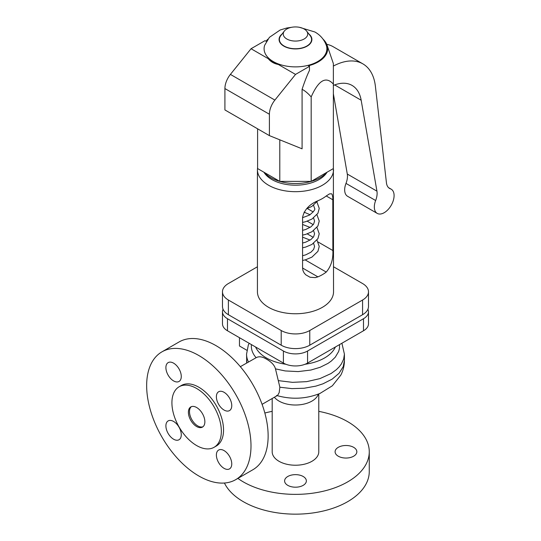 <?xml version="1.0" encoding="UTF-8"?>
<svg xmlns="http://www.w3.org/2000/svg" width="541" height="541" viewBox="0 0 541 541"><rect width="100%" height="100%" fill="white"/><g stroke="black" fill="none" stroke-linecap="round" stroke-linejoin="round"><path stroke-width="0.81" d="M161.935 351.853L179.071 341.959A73.786 42.597 60 0 1 215.96 345.618A73.786 42.597 60 0 1 264.164 410.633A73.786 42.597 60 0 1 252.85 469.757L235.72 479.651A73.786 42.597 60 0 1 198.824 475.992A73.786 42.597 60 0 1 150.628 410.977A73.786 42.597 60 0 1 161.935 351.853A73.786 42.597 60 0 1 198.824 355.511A73.786 42.597 60 0 1 247.027 420.526A73.786 42.597 60 0 1 235.72 479.651M179.159 386.754L181.35 385.483A34.949 20.179 60 0 1 198.824 387.214A34.949 20.179 60 0 1 221.661 418.01A34.949 20.179 60 0 1 216.299 446.021L214.108 447.285A34.949 20.179 60 0 1 196.633 445.554A34.949 20.179 60 0 1 173.796 414.758A34.949 20.179 60 0 1 179.159 386.754A34.949 20.179 60 0 1 196.633 388.485A34.949 20.179 60 0 1 219.463 419.282A34.949 20.179 60 0 1 214.108 447.285M202.976 426.748A11.652 6.729 60 0 1 197.729 425.895A11.652 6.729 60 0 1 190.276 416.13A11.652 6.729 60 0 1 191.379 406.656M196.633 426.531A11.652 6.729 60 0 1 189.019 416.266A11.652 6.729 60 0 1 190.804 406.933A11.652 6.729 60 0 1 196.633 407.508A11.652 6.729 60 0 1 204.241 417.774A11.652 6.729 60 0 1 202.456 427.106A11.652 6.729 60 0 1 196.633 426.531M277.614 395.376L279.183 392.617L279.859 387.214L275.477 368.867C274.456 365.155 271.399 361.875 266.3 359.041C262.338 356.607 258.943 356.161 256.13 357.696L240.339 366.676M318.784 411.356A73.786 42.597 180 0 1 347.653 421.649A73.786 42.597 180 0 1 369.266 451.769L369.266 471.556A73.786 42.597 180 0 1 323.721 510.914A73.786 42.597 180 0 1 243.308 501.676A73.786 42.597 180 0 1 224.427 483.025M369.266 451.769A73.786 42.597 180 0 1 323.721 491.127A73.786 42.597 180 0 1 243.308 481.896A73.786 42.597 180 0 1 237.891 478.4M264.84 413.02A73.786 42.597 180 0 1 272.184 411.356M239.467 337.699L239.467 345.997L246.858 350.264M303.17 476.479A10.874 6.276 180 0 1 306.355 480.915A10.874 6.276 180 0 1 299.646 486.717A10.874 6.276 180 0 1 287.792 485.358A10.874 6.276 180 0 1 284.607 480.915A10.874 6.276 180 0 1 291.322 475.12A10.874 6.276 180 0 1 303.17 476.479M338.281 456.212A10.874 6.276 180 0 1 335.095 451.769A10.874 6.276 180 0 1 341.804 445.973A10.874 6.276 180 0 1 353.652 447.333A10.874 6.276 180 0 1 356.837 451.769A10.874 6.276 180 0 1 350.128 457.571A10.874 6.276 180 0 1 338.281 456.212M216.38 396.742A10.874 6.276 60 0 1 218.632 391.765A10.874 6.276 60 0 1 227.01 394.673A10.874 6.276 60 0 1 231.758 405.615A10.874 6.276 60 0 1 229.506 410.592A10.874 6.276 60 0 1 221.127 407.684A10.874 6.276 60 0 1 216.38 396.742M216.38 455.035A10.874 6.276 60 0 1 218.632 450.058A10.874 6.276 60 0 1 227.01 452.966A10.874 6.276 60 0 1 231.758 463.908A10.874 6.276 60 0 1 229.506 468.885A10.874 6.276 60 0 1 221.127 465.977A10.874 6.276 60 0 1 216.38 455.035M165.898 425.889A10.874 6.276 60 0 1 168.15 420.912A10.874 6.276 60 0 1 176.528 423.819A10.874 6.276 60 0 1 181.276 434.761A10.874 6.276 60 0 1 179.024 439.745A10.874 6.276 60 0 1 170.645 436.83A10.874 6.276 60 0 1 165.898 425.889M165.898 367.596A10.874 6.276 60 0 1 168.15 362.619A10.874 6.276 60 0 1 176.528 365.527A10.874 6.276 60 0 1 181.276 376.468A10.874 6.276 60 0 1 179.024 381.452A10.874 6.276 60 0 1 170.645 378.538A10.874 6.276 60 0 1 165.898 367.596M318.784 393.929L318.784 451.769A23.297 13.451 180 0 1 304.4 464.198A23.297 13.451 180 0 1 279.007 461.284A23.297 13.451 180 0 1 272.184 451.769L272.184 398.507M248.475 361.976A48.927 28.247 180 0 1 246.554 354.145L248.373 344.8L249.252 343.346M223.048 309.222A17.089 9.866 0 0 0 222.479 311.751A17.089 9.866 0 0 0 227.484 318.73L283.403 351.014A17.089 9.866 0 0 0 307.565 351.014L363.484 318.73A17.089 9.866 0 0 0 368.489 311.751A17.089 9.866 0 0 0 367.914 309.222M368.489 311.751L368.489 323.802A17.089 9.866 180 0 1 363.484 330.774L307.565 363.065A17.089 9.866 180 0 1 283.403 363.065L227.484 330.774A17.089 9.866 180 0 1 222.479 323.802L222.479 311.751M368.489 291.782L368.489 306.463A20.193 11.659 180 0 1 362.571 314.706L309.763 345.199A20.193 11.659 180 0 1 281.205 345.199L228.39 314.706A20.193 11.659 180 0 1 222.479 306.463L222.479 291.782A20.193 11.659 0 0 0 228.39 300.025L281.205 330.517A20.193 11.659 0 0 0 309.763 330.517L362.571 300.025A20.193 11.659 0 0 0 368.489 291.782A20.193 11.659 0 0 0 362.571 283.538L333.54 266.774M257.428 266.774L228.39 283.538A20.193 11.659 0 0 0 222.479 291.782M333.54 169.705A38.059 21.971 0 0 1 310.047 190.006A38.059 21.971 0 0 1 268.573 185.245A38.059 21.971 0 0 1 257.428 169.705L257.428 291.782A38.059 21.971 0 0 0 268.573 307.322A38.059 21.971 0 0 0 310.047 312.083A38.059 21.971 0 0 0 333.54 291.782L333.371 167.392M326.23 195.97L329.442 193.915L331.518 193.766L332.147 194.442L332.803 197.506L332.871 250.53C333.263 259.295 331.045 266.47 326.23 272.062A38.059 21.971 180 0 1 317.905 276.87L315.335 277.621L310.054 277.256L305.679 274.754L304.015 272.792L302.94 270.486L302.581 268.025L302.581 217.293C304.312 209.759 309.418 204.255 317.905 200.772A38.059 21.971 0 0 0 326.23 195.97L332.871 199.805M307.247 233.888L313.239 237.316M316.958 240.13L319.231 246.439L317.919 251.349L311.934 257.117L305.706 259.741L302.581 260.478M316.958 202.084L319.231 208.386L317.919 213.296L311.934 219.064L305.706 221.688L302.581 222.432M307.247 208.522L313.239 211.95M316.958 214.763L319.231 221.073L317.919 225.982L311.934 231.751L305.706 234.375L302.581 235.112M307.247 221.201L313.239 224.63M316.958 227.45L319.231 233.753L317.919 238.662L311.934 244.431L305.706 247.054L302.581 247.798M263.934 172.227A33.393 19.28 0 0 0 271.866 179.538A33.393 19.28 0 0 0 319.095 179.538A33.393 19.28 0 0 0 327.028 172.227M264.231 172.403A34.949 20.179 0 0 0 270.77 177.631A34.949 20.179 0 0 0 326.73 172.403M323.065 39.168A32.196 18.59 180 0 1 327.062 45.126A32.196 18.59 180 0 1 308.471 65.765L309.486 66.354L309.486 70.371C307.193 75.057 304.725 81.366 302.081 89.312C304.962 90.773 307.998 93.309 311.176 96.927C318.575 80.163 325.973 75.896 333.371 84.112L333.371 168.569L311.176 181.384L279.792 181.384L257.597 168.569L257.597 128.805M308.512 65.792L313.597 64.163L318.115 62.019L323.924 57.515L326.189 54.398L327.44 51.097L327.636 47.716L327.082 45.194L333.371 63.601L333.371 84.112L333.371 66.063A62.134 35.875 -60 0 1 362.862 63.858A62.134 35.875 -60 0 1 375.393 86.256L386.443 182.831A15.533 8.967 120 0 0 389.574 188.43A15.533 8.967 120 0 0 390.426 188.823A13.978 8.074 -60 0 1 391.197 189.181A13.978 8.074 -60 0 1 391.197 205.323A13.978 8.074 -60 0 1 377.219 213.391A13.978 8.074 -60 0 1 375.65 200.522A15.533 8.967 120 0 0 376.942 191.162L361.172 100.234A46.6 26.901 120 0 0 352.049 85.41A46.6 26.901 120 0 0 333.371 85.424M326.744 44.315A62.134 35.875 -60 0 1 333.202 46.736L362.862 63.858M377.219 213.391L347.565 196.275A13.978 8.074 -60 0 1 345.99 183.399A15.533 8.967 120 0 0 347.288 174.04L333.371 93.803M309.486 66.354L295.528 74.415L278.351 64.494L272.718 61.904L268.221 58.651L251.044 48.731L265.002 40.676L266.023 41.258A32.196 18.59 180 0 1 267.903 39.168M333.371 66.063L333.371 64.223M291.613 27.293L286.737 28.017L280.184 29.992L269.398 37.343L264.698 45.221A31.392 18.123 0 0 0 273.286 61.573A31.392 18.123 0 0 0 310.284 64.737A31.392 18.123 0 0 0 326.27 45.221C324.086 39.452 320.286 35.037 314.855 31.98L299.356 27.293M284.309 31.114L280.793 35.665A16.095 9.292 0 0 0 284.106 46.026A16.095 9.292 0 0 0 304.603 47.108A16.095 9.292 0 0 0 310.176 35.665L306.659 31.114A12.24 7.067 0 0 0 304.137 29.004A12.24 7.067 0 0 0 284.309 31.114A12.24 7.067 0 0 0 286.825 38.999A12.24 7.067 0 0 0 302.419 39.818A12.24 7.067 0 0 0 306.659 31.114M302.081 89.312L302.081 148.822L269.398 135.622L269.398 114.246A15.533 8.967 -60 0 1 274.889 100.092L295.528 74.415M269.398 135.622L224.914 109.938L224.914 88.562A15.533 8.967 -60 0 1 230.405 74.408L251.044 48.731M268.221 58.651L268.35 58.807C270.77 61.735 274.03 63.615 278.135 64.453L278.351 64.494M279.792 139.821L279.792 181.384M311.176 96.927L311.176 181.384M285.925 364.262A41.163 23.763 180 0 1 266.375 357.953A41.163 23.763 180 0 1 255.589 347.004M246.75 362.97L246.554 354.145M339.552 344.597L339.444 348.519L338.652 351.488L335.292 357.175L331.302 361.05L328.015 363.383L320.13 367.298L310.872 370.037L298.172 371.593L285.235 370.943L275.477 368.867M341.905 343.237L344.414 354.145L343.663 359.075L341.445 363.836L339.18 366.852L336.326 369.699L331.024 373.56L319.866 378.632L306.666 381.648L292.512 382.345L278.615 380.661M256.13 357.696A44.152 25.488 180 0 1 251.416 344.597M335.373 347.004A41.163 23.763 180 0 1 305.043 364.262M276.552 395.457C291.437 399.711 305.922 399.035 320.008 393.422L332.343 385.801L340.789 375.156C343.17 370.551 344.38 365.648 344.414 360.441L343.231 366.609L339.079 373.27L332.181 379.126L322.977 383.812L315.836 386.132L304.13 388.249L291.883 388.614L279.859 387.214M318.372 394.091A23.297 13.451 180 0 1 302.331 404.425A23.297 13.451 180 0 1 279.007 401.077A23.297 13.451 180 0 1 274.368 397.25M227.484 318.73L227.484 330.774M283.403 351.014L283.403 363.065M307.565 351.014L307.565 363.065M363.484 318.73L363.484 330.774M309.763 345.199L309.763 330.517M281.205 345.199L281.205 330.517M228.39 314.706L228.39 300.025M362.571 314.706L362.571 300.025M318.196 242.057L332.871 250.53M302.581 268.025L317.905 276.87M305.151 259.89L326.23 272.062M334.656 84.923L361.172 100.234M388.803 187.889L390.426 188.823M282.118 33.948A16.419 9.481 0 0 0 283.876 46.154A16.419 9.481 0 0 0 306.091 46.688A16.419 9.481 0 0 0 308.85 33.948M230.405 74.408L274.889 100.092M268.35 58.807L272.711 61.938L278.135 64.453M224.914 88.562L269.398 114.246M345.99 183.399L375.65 200.522M347.288 174.04L376.942 191.162M317.797 200.819L311.792 206.466L306.497 208.765M302.581 230.358L305.766 229.465L310.94 226.841L313.618 224.096L314.571 221.073L313.584 217.996M310.101 214.73L304.035 212.14M310.101 240.096L302.581 237.147M257.428 169.705L257.597 167.392M391.197 189.181L388.539 187.646M277.655 395.356L262.087 404.337M302.581 255.724L305.766 254.831L310.94 252.207L313.618 249.455L314.571 246.439L313.584 243.362M313.584 205.31L314.571 208.386C315.518 209.306 313.814 211.551 309.466 215.115L302.581 217.678M313.584 230.676L314.571 233.753L313.618 236.775L310.94 239.521L305.766 242.145L302.581 243.044M302.581 224.468L310.101 227.409M344.414 360.441L344.414 354.145M246.662 363.025L246.554 360.441"/></g></svg>
